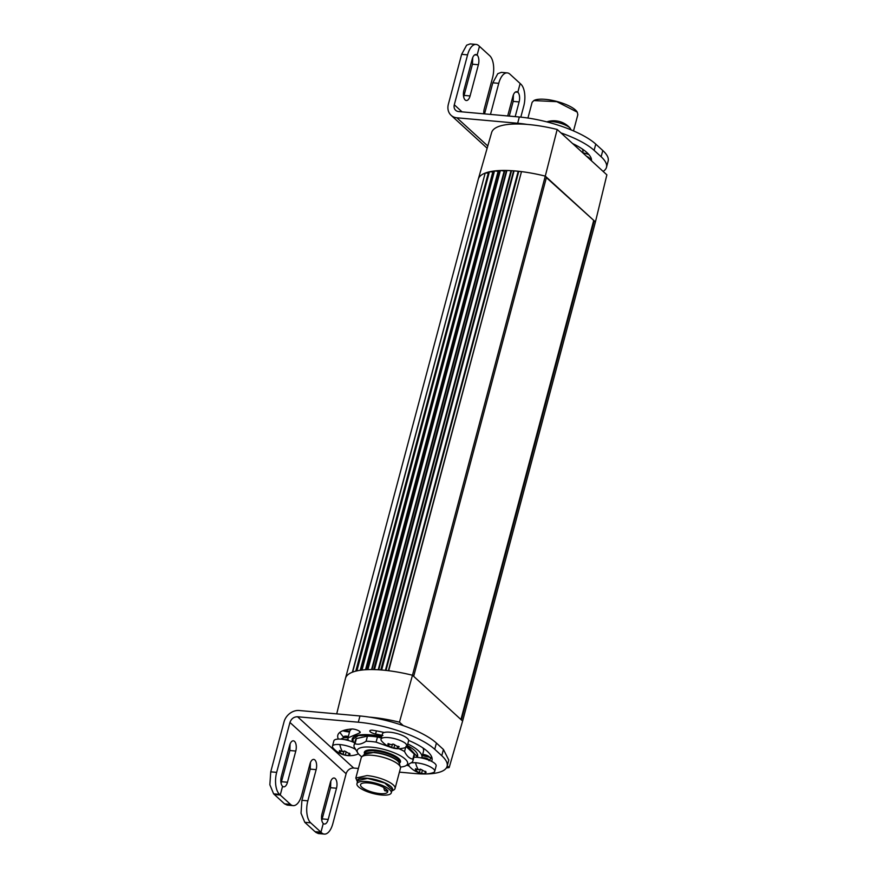 <?xml version="1.0" encoding="UTF-8"?>
<svg xmlns="http://www.w3.org/2000/svg" width="878" height="878" viewBox="0 0 878 878"><rect width="100%" height="100%" fill="white"/><g stroke="black" fill="none" stroke-linecap="round" stroke-linejoin="round"><path stroke-width="1.32" d="M546.379 177.608L595.427 221.925L606.874 174.854L557.179 129.461L545.282 176.116L546.489 177.224L413.681 676.345L412.473 675.237L545.282 176.116A67.661 20.26 -165.1 0 0 521.488 171.616A67.661 20.26 -165.1 0 0 514.102 170.848A67.661 20.26 -165.1 0 0 513.871 170.837A67.661 20.26 -165.1 0 0 506.935 170.464A67.661 20.26 -165.1 0 0 506.727 170.464A67.661 20.26 -165.1 0 0 500.372 170.497A67.661 20.26 -165.1 0 0 500.175 170.508A67.661 20.26 -165.1 0 0 495.005 170.892A67.661 20.26 -165.1 0 0 494.49 170.958A67.661 20.26 -165.1 0 0 494.314 170.98A67.661 20.26 -165.1 0 0 489.397 171.825A67.661 20.26 -165.1 0 0 489.255 171.858A67.661 20.26 -165.1 0 0 485.183 173.087A67.661 20.26 -165.1 0 0 478.312 179.112A67.661 20.26 -165.1 0 0 478.29 179.222L345.482 678.354A67.661 20.26 14.9 0 1 352.374 672.208A67.661 20.26 14.9 0 1 356.446 670.979A67.661 20.26 14.9 0 1 356.6 670.946A67.661 20.26 14.9 0 1 361.516 670.101A67.661 20.26 14.9 0 1 361.681 670.079A67.661 20.26 14.9 0 1 367.366 669.64A67.661 20.26 -165.1 0 1 367.564 669.629A67.661 20.26 14.9 0 1 373.918 669.585A67.661 20.26 -165.1 0 1 374.127 669.596A67.661 20.26 14.9 0 1 381.063 669.958A67.661 20.26 -165.1 0 1 381.293 669.98A67.661 20.26 14.9 0 1 382.786 670.101A67.661 20.26 14.9 0 1 388.68 670.737A67.661 20.26 -165.1 0 1 412.473 675.237L399.468 722.177L403.254 725.623A59.21 17.725 14.9 0 1 403.847 725.832A59.21 17.725 14.9 0 1 436.41 743.062L443.434 749.483L441.766 755.717A59.21 17.725 14.9 0 1 447.111 766.285A59.21 17.725 14.9 0 1 443.95 770.225A59.21 17.725 14.9 0 1 414.471 773.496L399.402 772.146M447.242 765.803L449.174 767.559L462.618 721.047L461.411 719.949L594.219 220.817L546.489 177.224M413.681 676.345L461.411 719.949M557.179 129.461A66.783 19.996 -165.1 0 0 527.107 124.413A66.783 19.996 -165.1 0 0 508.088 124.446A66.783 19.996 -165.1 0 0 491.625 132.556L478.312 179.112M595.427 221.925L462.618 721.047M388.68 670.737L521.488 171.616L388.372 670.704M441.766 755.717L434.753 749.307A59.21 17.725 14.9 0 0 402.179 732.076A59.21 17.725 14.9 0 0 358.301 722.21L359.969 715.965A59.21 17.725 14.9 0 1 369.331 717.117A66.783 19.996 14.9 0 1 370.703 717.227A66.783 19.996 14.9 0 1 399.468 722.177M449.174 767.559A66.783 19.996 14.9 0 1 446.353 767.943M593.627 220.762L460.928 719.499M367.366 669.64L500.175 170.508L367.158 669.651M361.999 670.046L494.49 170.958L361.681 670.079M494.797 170.958L498.177 171.331L499.955 170.552M367.893 669.618L500.372 170.497L367.564 669.629M500.69 170.53L504.323 171.078L506.474 170.486L373.677 669.585M373.918 669.585L506.474 170.486M374.489 669.607L506.935 170.464L374.127 669.596M507.286 170.508L513.586 170.837L380.778 669.936M381.063 669.958L513.586 170.837M381.656 670.002L514.102 170.848L381.293 669.98M514.464 170.914L521.181 171.605M336.713 713.88L345.449 678.464A67.661 20.26 14.9 0 1 345.482 678.354M356.446 670.979L489.255 171.858L356.325 671.011M352.627 672.109L485.183 173.087L352.374 672.208M485.424 173.054L488.311 173.054L489.123 171.934M361.516 670.101L494.314 170.98L361.352 670.123M356.885 670.88L489.397 171.825L356.6 670.946M489.672 171.803L493.206 171.923L494.138 171.034M349.532 731.945A9.812 2.941 14.9 0 1 348.555 731.879A9.812 2.941 14.9 0 1 342.837 730.748M349.806 731.122A9.307 2.788 14.9 0 1 344.198 730.287M366.741 781.541A17.758 5.323 -165.1 0 0 356.951 783.703A17.758 5.323 -165.1 0 0 381.48 795.007A17.758 5.323 -165.1 0 0 391.281 792.834A17.758 5.323 -165.1 0 0 366.741 781.541A17.758 5.323 -165.1 0 0 356.951 783.703A17.758 5.323 -165.1 0 0 381.48 795.007A17.758 5.323 -165.1 0 0 391.281 792.834A17.758 5.323 -165.1 0 0 366.741 781.541M379.933 793.591A14.037 4.203 -165.1 0 0 387.681 791.879A14.037 4.203 -165.1 0 0 368.288 782.946A14.037 4.203 -165.1 0 0 360.54 784.658A14.037 4.203 -165.1 0 0 379.933 793.591A14.037 4.203 -165.1 0 0 387.681 791.879A14.037 4.203 -165.1 0 0 368.288 782.946A14.037 4.203 -165.1 0 0 360.54 784.658A14.037 4.203 -165.1 0 0 379.933 793.591M387.231 791.33L387.231 791.33A14.037 4.203 -165.1 0 0 387.45 791.188L387.889 790.441L387.45 791.188A14.037 4.203 -165.1 0 1 387.231 791.33L385.179 790.485L387.45 791.188L385.607 790.529L386.111 789.816L385.233 790.705L387.231 791.33M603.098 171.397A59.21 17.725 -165.1 0 0 603.318 171.265A59.21 17.725 -165.1 0 0 606.478 167.325A59.21 17.725 -165.1 0 0 601.134 156.756L594.11 150.347A59.21 17.725 -165.1 0 0 561.547 133.116A59.21 17.725 -165.1 0 0 560.954 132.907M606.478 167.325L608.136 161.091A59.21 17.725 -165.1 0 0 602.791 150.522L601.134 156.756M594.11 150.347L595.767 144.113A59.21 17.725 -165.1 0 0 563.204 126.871A59.21 17.725 -165.1 0 0 519.326 117.004L517.669 123.249A59.21 17.725 -165.1 0 1 527.107 124.413M595.767 144.113L602.791 150.522M483.8 113.822A7.441 3.545 -84.9 0 1 484.261 108.894L492.569 77.692A16.912 8.045 -84.9 0 0 493.447 64.785A16.912 8.045 -84.9 0 0 489.694 55.687L478.74 45.678A16.912 8.045 -84.9 0 0 476.106 44.438A16.912 8.045 -84.9 0 0 472.562 45.722A16.912 8.045 -84.9 0 0 467.579 54.864L454.299 104.778A6.772 5.597 132.4 0 0 455.66 110.31A6.772 5.597 132.4 0 0 458.557 111.55L519.326 117.004M476.106 44.438L470.18 43.9L466.635 45.184L461.641 54.337L448.362 104.252A13.532 11.194 132.4 0 0 451.094 115.303A13.532 11.194 132.4 0 0 456.9 117.795L517.669 123.249M588.875 154.55A13.532 4.05 -165.1 0 0 582.751 152.816L582.871 152.355A38.226 11.447 14.9 0 0 582.29 148.986M591.015 157.864A48.718 14.586 14.9 0 1 589.478 158.83L589.39 158.874M572.599 143.542A48.718 14.586 14.9 0 1 591.454 160.762M571.106 129.9L569.844 127.826A13.532 4.05 -165.1 0 0 552.361 121.636A13.532 4.05 -165.1 0 0 546.807 121.888M507.693 115.962L512.928 96.284A7.441 3.545 -84.9 0 1 516.681 91.696A7.441 3.545 -84.9 0 1 517.822 92.234L520.149 83.498L520.863 84.156A16.912 8.045 -84.9 0 1 524.616 93.255A16.912 8.045 -84.9 0 1 523.738 106.161L520.808 117.147M515.188 116.642L519.107 101.925A7.441 3.545 -84.9 0 0 517.844 92.245L520.16 83.509L509.909 74.147A16.912 8.045 -84.9 0 0 507.275 72.896A16.912 8.045 -84.9 0 0 503.731 74.18A16.912 8.045 -84.9 0 0 498.748 83.333L490.473 114.414M479.465 46.336L477.138 55.073A7.441 3.545 -84.9 0 1 478.389 64.742L470.081 95.943A7.441 3.545 -84.9 0 1 466.328 100.531A7.441 3.545 -84.9 0 1 463.902 90.291L472.21 59.1A7.441 3.545 -84.9 0 1 475.964 54.513A7.441 3.545 -84.9 0 1 477.127 55.062L479.465 46.336M560.482 121.833L558.825 121.351L560.482 121.833M552.361 121.636A21.994 10.459 95.1 0 1 555.697 120.846A21.994 21.994 0 0 1 558.935 121.383L558.825 121.351M509.262 116.105L513.169 101.398L513.41 94.824M463.672 96.865L472.463 64.215L472.693 57.641M484.546 113.888L492.81 82.806L498.748 83.333M507.275 72.896L501.349 72.369L497.804 73.653L492.81 82.806M517.844 92.245L515.441 92.025L517.822 92.234M477.138 55.073L474.702 54.853M477.127 55.062L474.724 54.842M532.068 102.539A23.684 7.09 14.9 0 1 532.09 102.43A23.684 7.09 14.9 0 1 532.123 102.331L533.824 100.586L556.806 101.672L577.285 112.154L577.834 114.711M577.153 111.967A23.344 6.991 -165.1 0 0 577.044 111.791A23.344 6.991 -165.1 0 0 556.861 101.453A23.344 6.991 -165.1 0 0 534.208 100.388A23.344 6.991 -165.1 0 0 534.022 100.498M369.331 717.117A59.21 17.725 14.9 0 1 403.254 725.623M447.111 766.285L448.779 760.041L443.434 749.483M359.969 715.965L299.2 710.511A13.532 11.194 -47.6 0 0 284.022 721.925L270.742 771.839L269.864 784.745L273.618 793.844L284.56 803.853L287.205 805.104L293.131 805.631A16.912 8.045 -84.9 0 1 290.497 804.38L280.258 795.029L282.562 786.282A7.441 3.545 -84.9 0 1 281.3 776.602L289.608 745.411A7.441 3.545 -84.9 0 1 293.362 740.812A7.441 3.545 -84.9 0 1 295.787 751.052L287.479 782.243A7.441 3.545 -84.9 0 1 283.726 786.842A7.441 3.545 -84.9 0 1 282.584 786.304L280.258 795.029L274.331 794.502L280.247 795.018L279.544 794.381A16.912 8.045 -84.9 0 1 275.791 785.272A16.912 8.045 -84.9 0 1 276.669 772.366L289.949 722.462C291.309 718.698 293.845 716.799 297.543 716.755L353.702 768.041L358.378 768.459M343.693 754.839A21.994 21.994 0 0 1 333.135 748.078A13.532 4.05 14.9 0 1 332.455 746.212L333.881 740.834A13.532 4.05 14.9 0 1 338.359 739.078A48.718 14.586 14.9 0 1 337.821 735.193A48.718 14.586 14.9 0 1 352.297 728.981A5.411 1.624 14.9 0 1 358.685 730.781A5.411 1.624 14.9 0 1 360.189 732.461A5.411 1.624 14.9 0 1 359.464 733.009L347.951 737.882L349.62 731.648A38.226 11.447 14.9 0 1 351.793 729.014M339.819 732.384L343.671 737.454M430.154 757.758L431.647 756.814M422.922 747.946A38.226 11.447 14.9 0 1 423.503 751.305L421.846 757.549A38.226 11.447 -165.1 0 0 407.776 743.929M358.301 722.21L297.543 716.755M382.907 735.446L375.564 734.041A5.411 1.624 14.9 0 1 369.814 730.858A5.411 1.624 14.9 0 1 372.184 730.167A48.718 14.586 14.9 0 1 384.191 732.504A13.532 4.05 14.9 0 1 396.088 733.295A13.532 4.05 14.9 0 1 407.381 738.398A13.532 4.05 14.9 0 1 408.643 740.417A48.718 14.586 14.9 0 1 431.987 760.249A48.718 14.586 14.9 0 1 431.537 761.336A13.532 4.05 14.9 0 1 434.676 763.333A13.532 4.05 14.9 0 1 436.136 765.956L434.709 771.334A13.532 4.05 14.9 0 1 433.183 772.618A21.994 21.994 0 0 1 424.261 773.803A21.994 11.194 -85.8 0 1 422.779 773.496L420.891 773.288A21.994 21.994 0 0 0 424.261 773.803M409.016 765.978A5.411 1.624 14.9 0 1 406.876 765.188M347.951 737.882L348.16 740.439A13.532 4.05 14.9 0 1 352.693 741.932A33.836 10.13 14.9 0 1 352.21 739.013A33.836 10.13 14.9 0 1 381.721 736.554M341.344 739.177L341.268 738.98A7.101 2.656 6.1 0 1 343.441 737.948A7.101 2.656 6.1 0 1 347.995 737.74M359.837 731.615L359.464 733.009M422.318 755.793A7.101 2.689 6.3 0 1 428.991 757.088A7.101 2.689 6.3 0 1 430.396 757.944A7.101 2.689 6.3 0 1 430.857 758.427L428.947 760.688M376.399 730.869L375.564 734.041M413.867 757.286A13.532 4.05 14.9 0 1 416.435 757.275A13.532 4.05 14.9 0 1 417.182 757.33A13.532 4.05 14.9 0 1 421.692 757.999A38.226 11.447 -165.1 0 0 421.846 757.549M417.182 757.33A33.836 10.13 -165.1 0 0 417.599 756.419A33.836 10.13 -165.1 0 0 414.548 750.383A33.836 10.13 -165.1 0 0 407.348 745.499M353.702 768.041A6.772 5.597 -47.6 0 0 346.119 773.748L289.949 722.462M408.643 740.417A13.532 4.05 14.9 0 1 408.599 740.812L407.172 746.19L405.647 747.474A21.994 21.994 0 0 1 393.135 748.089L387.593 745.367L388.438 745.268L388.822 743.798M392.225 747.847A21.994 21.994 0 0 1 381.7 741.098A13.532 4.05 14.9 0 1 381.019 739.232A13.532 4.05 14.9 0 1 388.471 737.586A13.532 4.05 14.9 0 1 405.943 743.776L407.172 746.19M381.019 739.232L382.446 733.854A13.532 4.05 14.9 0 1 384.191 732.504M419.991 773.057A21.994 21.994 0 0 1 409.236 766.242L408.544 764.376M411.31 762.795L415.535 762.686C422.955 763.52 428.859 765.517 433.249 768.711A13.532 4.05 14.9 0 1 434.709 771.334M421.692 757.999A13.532 4.05 14.9 0 1 431.537 761.336M358.323 753.697L357.083 754.443A21.994 21.994 0 0 1 347.875 755.607A21.994 10.58 -85 0 1 346.536 755.31L344.615 755.08A21.994 21.994 0 0 0 347.875 755.607M332.455 746.212A13.532 4.05 14.9 0 1 339.83 744.555A13.532 4.05 14.9 0 1 355.458 749.351M352.693 741.932A13.532 4.05 14.9 0 1 353.439 742.239A13.532 4.05 14.9 0 1 354.701 742.799M338.359 739.078A13.532 4.05 14.9 0 1 348.16 740.439M281.07 783.176L289.85 750.514L290.091 743.951M315.729 832.322L318.374 833.562L324.3 834.1A16.912 8.045 -84.9 0 1 321.666 832.849L315.026 831.675L320.942 832.19L323.269 823.465A7.441 3.545 -84.9 0 1 322.017 813.785L330.326 782.594A7.441 3.545 -84.9 0 1 334.079 778.007A7.441 3.545 -84.9 0 1 336.504 788.235L328.196 819.426A7.441 3.545 -84.9 0 1 324.443 824.025A7.441 3.545 -84.9 0 1 323.28 823.476L320.964 832.212L321.666 832.849M321.787 820.359L330.567 787.709L330.808 781.135M293.131 805.631A16.912 8.045 -84.9 0 0 296.676 804.347A16.912 8.045 -84.9 0 0 301.659 795.194L309.967 764.003A7.441 3.545 -84.9 0 1 313.72 759.404A7.441 3.545 -84.9 0 1 316.146 769.644L307.838 800.835L301.911 800.308L301.033 813.215L304.787 822.313L315.015 831.664L320.964 832.212M301.911 800.308L310.208 769.106L310.45 762.543M347.94 739.682L344.988 739.704M345.712 739.638A4.939 1.855 6.1 0 1 347.929 739.649M343.441 737.948L344.944 737.608A4.939 1.855 -173.9 0 1 346.13 737.432L348.072 737.465M421.78 757.78A4.939 1.877 6.3 0 1 428.354 759.229A4.939 1.877 6.3 0 1 428.892 760.139M422.077 755.596L428.991 757.088M304.787 822.313L310.713 822.851A16.912 8.045 -84.9 0 1 306.96 813.741A16.912 8.045 -84.9 0 1 307.838 800.835M310.713 822.851L320.942 832.19M346.119 773.748L332.828 823.663A16.912 8.045 -84.9 0 1 327.845 832.816A16.912 8.045 -84.9 0 1 324.3 834.1M381.678 736.752L371.142 735.149L358.378 735.555L352.846 739.276L353.439 742.239M416.435 757.275L416.918 756.32L407.282 745.762M409.631 749.636A28.656 8.582 14.9 0 1 410.344 750.295M361.593 737.29A28.656 8.582 14.9 0 1 362.592 737.07M388.306 745.422L388.317 743.611L391.083 744.687L393.135 744.05L398.711 747.145L397.877 747.551L398.074 748.55L391.588 747.639L392.466 744.314M399.161 746.816L398.711 747.145L398.886 746.465M397.877 747.551L398.074 748.55M388.076 743.578L387.889 744.259L388.317 743.611M421.967 769.819L420.332 769.172L419.344 772.86L421.045 773.331L415.184 770.599L415.952 770.511L416.337 769.04M415.854 770.632L415.689 768.788L418.444 769.819L420.408 769.139L426.181 772.212L425.391 772.629L425.764 773.672L422.779 773.496M415.524 768.755L415.338 769.457L415.689 768.788M425.391 772.629L425.764 773.672M343.978 751.184L343.057 754.63L344.736 755.113L339.029 752.358L339.742 752.413L339.731 750.591L342.497 751.667L344.527 751.008L350.135 754.114L349.312 754.509L349.532 755.53L346.536 755.31M349.312 754.509L349.532 755.53M339.742 752.413L340.258 750.789M339.49 750.558L339.314 751.25L339.731 750.591M343.55 737.926L343.847 736.807A4.939 1.482 14.9 0 1 348.336 736.477M428.771 760.096L428.244 759.24L421.659 757.791M422.691 754.367A4.939 1.482 14.9 0 1 428.958 756.551A4.939 1.482 14.9 0 1 429.507 757.341M394.573 744.61L392.729 744.127M345.998 751.601L344.165 751.085M356.402 738.563A30.445 9.12 -165.1 0 0 355.425 740.088L354.064 745.192A30.445 9.12 14.9 0 1 355.041 743.655L356.402 738.563L367.454 736.137A30.445 9.12 -165.1 0 1 372.206 736.379A30.445 9.12 -165.1 0 1 377.463 737.037L381.348 737.981M398.908 748.715A30.445 9.12 14.9 0 1 404.549 751.502C406.755 756.101 409.521 758.625 412.847 759.086A30.445 9.12 14.9 0 1 412.912 760.853L414.273 755.749A30.445 9.12 -165.1 0 0 414.196 753.982L405.91 746.399M391.764 791.012L393.574 790.079A20.304 6.08 -165.1 0 0 395.056 788.499L400.456 768.228A20.304 6.08 -165.1 0 0 400.412 767.076A20.304 6.08 -165.1 0 0 372.415 755.31A20.304 6.08 -165.1 0 0 361.824 756.803A26.055 7.803 14.9 0 1 357.873 753.083L354.141 746.958A30.445 9.12 14.9 0 1 354.064 745.192M355.041 743.655C358.18 744.928 361.857 744.116 366.093 741.241L367.454 736.137M366.093 741.241A30.445 9.12 14.9 0 1 370.856 741.482A30.445 9.12 14.9 0 1 376.102 742.14L377.463 737.037M376.102 742.14L390.216 747.156M404.549 751.502L405.614 747.485M412.847 759.086L414.196 753.982M412.912 760.853A30.445 9.12 14.9 0 1 411.936 762.378L405.691 765.803A26.055 7.803 14.9 0 1 400.401 767.054M357.873 753.083A26.055 7.803 14.9 0 1 371.603 747.2A26.055 7.803 14.9 0 1 399.874 755.464A26.055 7.803 14.9 0 1 405.691 765.803M400.412 767.076L399.227 763.136A18.109 5.422 -165.1 0 0 397.624 760.93A18.109 5.422 -165.1 0 0 374.247 752.633A18.109 5.422 -165.1 0 0 364.809 753.972L361.824 756.803A20.304 6.08 -165.1 0 0 361.22 757.78L355.82 778.062L357.434 781.881M395.056 788.499A20.304 6.08 -165.1 0 0 367.015 775.581L355.82 778.062M357.445 781.826A18.273 5.466 14.9 0 1 367.355 778.226A18.273 5.466 14.9 0 1 386.649 783.736A18.273 5.466 14.9 0 1 391.775 790.957M357.774 780.586L367.575 778.424L384.718 782.989L392.104 789.717M365.522 669.738L498.133 171.331M365.961 669.705L498.583 171.287M371.548 669.552L504.191 171.067M372.042 669.563L504.685 171.056M378.209 669.76L510.864 171.21M378.758 669.793L511.413 171.243M385.409 670.364L518.075 171.77M385.991 670.419L518.657 171.825M355.777 671.143L488.311 173.054M356.095 671.066L488.629 172.955M360.232 670.276L492.821 171.989M360.617 670.221L493.206 171.923M385.113 790.463L385.233 790.705C384.849 791.133 384.41 790.398 383.949 788.521L384.147 787.753L383.949 788.521C384.41 790.398 384.849 791.133 385.233 790.705L385.113 790.463M384.959 788.257L384.048 788.378L384.959 788.257M454.299 104.778L462.047 111.868M456.9 117.795L487.784 145.989M589.478 158.83A5.619 1.679 -165.1 0 0 586.647 156.372M478.389 64.742L472.463 64.215M470.081 95.943L464.155 95.406M467.579 54.864L461.641 54.337M519.107 101.925L513.169 101.398M434.753 749.307L436.41 743.062M276.669 772.366L270.742 771.839M418.444 769.819A21.994 11.194 -85.8 0 1 415.535 762.686M342.497 751.667A21.994 10.58 -85 0 1 339.83 744.555M287.479 782.243L281.553 781.716M295.787 751.052L289.85 750.514M273.618 793.844L279.544 794.381M328.196 819.426L322.27 818.9M336.504 788.235L330.567 787.709M316.146 769.644L310.208 769.106M284.56 803.853L290.497 804.38M397.152 748.528L397.745 746.278M393.794 748.232L394.705 744.829M388.537 746.234L389.141 743.973M421.561 773.419L422.34 770.489M416.216 771.477L416.787 769.304M424.842 773.661L425.468 771.323M348.61 755.508L349.214 753.236M345.274 755.212L346.141 751.941M339.995 753.225L340.598 750.986M399.435 763.147A18.69 5.597 -165.1 0 0 398.788 758.548A18.69 5.597 -165.1 0 0 376.772 750.229A18.69 5.597 -165.1 0 0 364.622 753.884M399.336 763.509L399.655 762.334A18.021 5.4 -165.1 0 0 398.03 759.119A18.021 5.4 -165.1 0 0 374.763 750.877A18.021 5.4 -165.1 0 0 364.831 753.072L364.524 754.246M399.314 763.421A18.021 5.4 -165.1 0 0 397.635 760.611A18.021 5.4 -165.1 0 0 374.368 752.358L364.589 754.18M358.103 779.346L356.951 783.703L358.103 779.346M392.433 788.477L391.281 792.834L392.433 788.477M387.055 791.352L385.233 790.705L387.055 791.352M451.094 115.303L487.147 148.228M555.697 120.846A21.994 21.994 0 0 0 546.785 121.877M570.371 128.375A21.994 21.994 0 0 0 559.846 121.625M527.941 118.047L532.09 102.43M573.521 130.921L577.867 114.612M352.846 739.276L353.318 737.3M416.918 756.32L417.489 754.378M397.723 747.749L398.118 746.278M425.281 772.816L425.665 771.345M349.17 754.718L349.554 753.247"/></g></svg>
